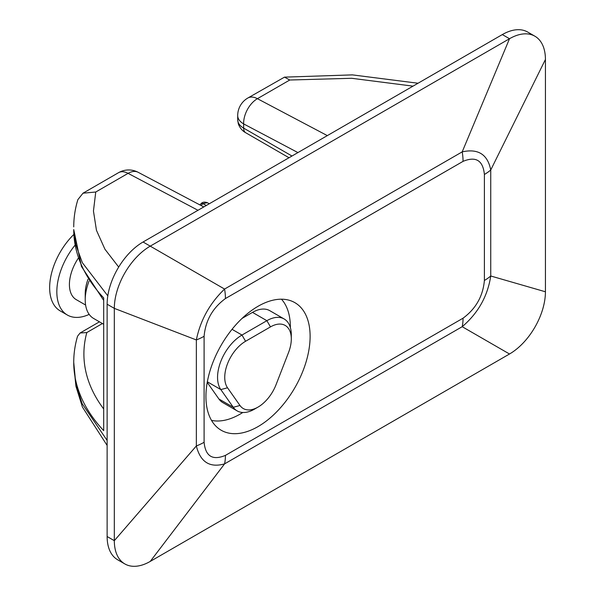 <?xml version="1.0" encoding="UTF-8"?>
<svg xmlns="http://www.w3.org/2000/svg" width="596" height="596" viewBox="0 0 596 596"><rect width="100%" height="100%" fill="white"/><g stroke="black" fill="none" stroke-linecap="round" stroke-linejoin="round"><path stroke-width="0.89" d="M73.867 234.429A50.809 29.331 120 0 0 60.174 310.889L67.363 315.038A50.809 29.331 120 0 0 89.177 314.383M75.089 245.12A50.809 29.331 120 0 0 67.363 315.038M103.697 324.284L93.639 318.473A40.647 23.468 -60 0 1 85.221 299.87L85.221 293.642A33.026 19.065 -60 0 1 87.984 279.315M85.221 299.87A40.647 23.468 -60 0 1 89.057 281.089M85.6 305.033L76.251 299.639A33.026 19.065 -60 0 1 78.344 258.157M242.795 412.492A71.133 41.064 -60 0 1 240.061 414.153A71.133 41.064 -60 0 1 211.498 420.374M288.516 352.579A29.465 17.016 120 0 0 291.302 338.938A29.465 17.016 120 0 0 288.516 328.515A29.465 17.016 120 0 0 270.465 326.906L245.574 341.277A29.465 17.016 120 0 0 227.53 363.724A29.465 17.016 120 0 0 227.53 387.787L239.979 405.489A29.465 17.016 120 0 0 258.023 407.098L258.023 407.098A29.465 17.016 120 0 0 276.067 384.651L288.516 352.579M281.461 299.199A71.133 41.064 -60 0 1 290.356 327.547M254.432 409.176L258.023 407.098L254.432 409.176A34.546 19.944 -60 0 1 237.156 410.89L222.785 402.591A34.546 19.944 -60 0 1 218.903 398.992L233.274 407.284L220.825 389.583A34.546 19.944 -60 0 1 220.825 361.37A34.546 19.944 -60 0 1 241.983 335.049L266.874 320.685A34.546 19.944 -60 0 1 284.15 318.972A34.546 19.944 -60 0 1 288.032 322.57A34.546 19.944 -60 0 1 291.302 334.788L291.302 338.938M207.237 382.386L218.903 398.992M270.465 326.906L266.874 320.685L252.503 312.386L242.028 318.435M252.503 312.386A34.546 19.944 -60 0 1 269.779 310.672L284.15 318.972M237.156 410.89A34.546 19.944 -60 0 1 233.274 407.284L239.979 405.489M207.356 202.685L202.99 203.609A3.047 2.108 -132.6 0 0 200.927 203.847L200.927 203.847C202.32 202.081 204.458 201.694 207.356 202.692L209.248 203.78M258.023 426.602A73.673 42.532 120 0 0 306.15 361.683A73.673 42.532 120 0 0 294.856 302.649A73.673 42.532 120 0 0 258.023 306.299A73.673 42.532 120 0 0 209.896 371.211A73.673 42.532 120 0 0 221.19 430.245A73.673 42.532 120 0 0 258.023 426.602M107.801 295.854L82.36 262.724L75.878 244.911L73.733 229.549A248.957 143.733 0 0 0 103.697 297.911L103.697 430.662A248.957 143.733 180 0 1 73.733 362.301L75.834 384.368L82.181 403.73L107.131 440.444M73.733 226.897L73.748 225.601M545.429 59.473L545.429 291.779A50.809 29.331 -60 0 1 509.505 354.002L150.244 561.417A50.809 29.331 -60 0 1 124.84 563.935A50.809 29.331 -60 0 1 114.32 540.676L114.32 308.37A50.809 29.331 -60 0 1 150.244 246.141L509.505 38.725A50.809 29.331 -60 0 1 534.903 36.214A50.809 29.331 -60 0 1 545.429 59.473L490.739 169.987A50.809 29.331 180 0 1 484.392 174.457C482.983 160.391 475.876 156.033 463.055 161.36A50.809 29.331 -120 0 0 462.198 151.868C478.148 148.367 487.662 154.401 490.739 169.987L490.739 275.993C487.662 296.19 478.148 313.094 462.198 326.697L509.505 354.002M534.903 36.214L527.721 32.065A50.809 29.331 120 0 0 502.316 34.583L143.062 241.998A50.809 29.331 120 0 0 107.131 304.221L107.131 536.527A50.809 29.331 120 0 0 117.658 559.786L124.84 563.935M463.055 161.36L225.43 298.551C212.623 307.998 205.516 320.574 204.1 336.278L204.1 442.284C205.501 456.35 212.616 460.715 225.43 455.381L463.055 318.19C475.861 308.743 482.976 296.167 484.392 280.463L484.392 174.457M463.055 318.19A50.809 29.331 -120 0 1 462.198 326.697L224.573 463.882C209.762 468.046 200.353 462.064 196.352 445.95L114.32 540.676L107.131 536.527M204.1 336.278A50.809 29.331 180 0 1 196.352 339.944L114.32 308.37L107.131 304.221M204.1 442.284A50.809 29.331 180 0 1 196.352 445.95L196.352 339.944C200.353 320.275 209.762 303.312 224.573 289.06L143.062 241.998M225.43 455.381A50.809 29.331 -120 0 1 224.573 463.882L150.244 561.417M484.392 280.463A50.809 29.331 180 0 0 490.739 275.993L545.429 291.779M225.43 298.551A50.809 29.331 -120 0 0 224.573 289.06L462.198 151.868L509.505 38.725L502.316 34.583M73.733 362.301C73.74 353.502 75.022 344.801 77.569 336.189L80.088 333L86.807 332.553A238.795 137.862 0 0 0 103.697 408.968M413.006 86.144L351.692 78.292L289.745 80.013L284.493 77.137L247.861 98.012A20.324 20.324 0 0 0 237.7 115.609L237.7 119.818A20.324 11.734 -0 0 0 243.652 128.118L291.98 156.018M73.74 226.897L73.74 226.897C73.748 217.689 75.126 208.607 77.867 199.645L83.008 193.193L95.747 192.016L93.453 211.014L96.455 230.317L104.941 249.232L118.693 267.06M232.038 329.312L241.983 335.049L245.574 341.277M227.53 387.787L220.825 389.583L207.341 381.798M206.276 205.501L202.99 203.609A98.564 56.903 0 0 0 201.016 205.508M297.925 152.583L243.652 123.908L243.652 128.118A10.162 5.863 120 0 0 245.753 132.766C244.814 132.223 240.702 130.159 238.318 123.879L237.7 119.818M197.991 210.284L128.08 173.354L95.747 192.016M102.415 323.539L86.807 332.553M289.745 80.013L257.412 98.683L327.323 135.612M247.861 98.012A20.324 11.734 -120 0 1 257.412 98.683A20.324 12.218 117.8 0 0 243.652 123.908A20.324 11.734 180 0 1 237.7 115.609M118.529 172.684A20.324 11.734 60 0 1 128.08 173.354A20.324 12.218 117.8 0 1 138.183 172.311A20.324 20.324 0 0 0 118.529 172.684L83.008 193.193M200.927 203.847L199.831 204.882M245.753 132.766L289 157.739M103.697 300.414L81.443 266.427L73.733 229.549M80.088 333L99.435 321.825M73.74 364.99L75.938 386.282L82.427 407.053L107.131 445.443M284.493 77.137L352.385 74.88L418.034 83.239M138.183 172.311L203.757 206.954"/></g></svg>

